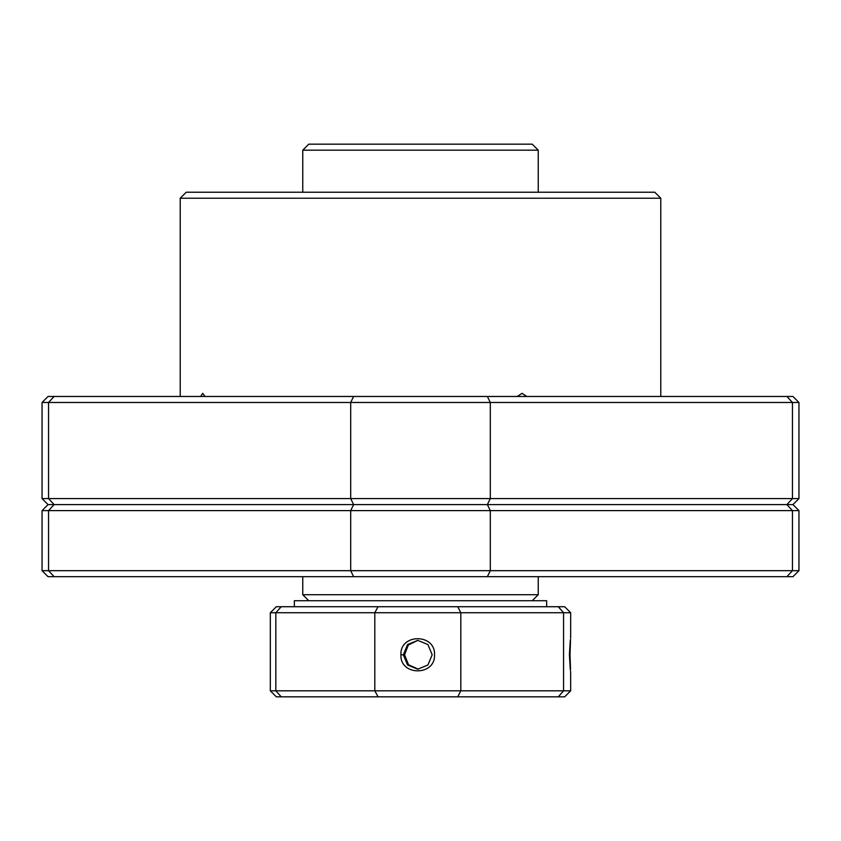 <?xml version="1.0" encoding="UTF-8"?>
<svg xmlns="http://www.w3.org/2000/svg" width="841" height="841" viewBox="0 0 841 841"><rect width="100%" height="100%" fill="white"/><g stroke="black" fill="none" stroke-linecap="round" stroke-linejoin="round"><path stroke-width="1.26" d="M487.37 396.468L490.303 402.482L490.303 498.597L350.697 498.597L353.63 504.6L48.053 504.6L42.05 498.597L42.05 402.482L48.547 402.482L54.108 396.468L792.947 396.468L798.95 402.482L48.547 402.482L48.547 498.597L350.697 498.597L350.697 402.482L353.63 396.468M798.95 570.682L792.947 576.684L487.37 576.684L490.303 570.682L798.95 570.682L798.95 510.603L48.547 510.603L54.108 504.6L48.547 498.597L42.05 498.597M660.784 396.468L660.784 198.234L180.216 198.234L180.216 396.468M204.994 396.468L202.723 393.325L200.568 396.468M526.771 396.468L522.051 393.325L517.278 396.468M180.216 198.234L186.218 192.232L654.782 192.232L660.784 198.234M42.05 402.482L48.053 396.468L54.108 396.468M792.453 498.597L786.892 504.6L792.947 504.6L798.95 498.597L792.453 498.597L786.892 504.6L487.37 504.6L490.303 498.597L792.453 498.597L792.453 402.482L786.892 396.468M798.95 510.603L792.947 504.6L786.892 504.6L792.453 510.603L792.453 570.682L786.892 576.684M487.37 576.684L54.108 576.684L48.547 570.682L48.547 510.603L42.05 510.603L48.053 504.6L487.37 504.6L353.63 504.6L350.697 510.603L350.697 570.682L490.303 570.682L490.303 510.603L487.37 504.6L786.892 504.6M54.108 504.6L48.547 498.597M353.63 576.684L350.697 570.682L42.05 570.682L42.05 510.603M54.108 576.684L48.053 576.684L42.05 570.682M302.76 150.182L308.763 144.168L532.237 144.168L538.24 150.182L302.76 150.182L302.76 192.232M569.399 654.782C570.629 633.368 570.839 633.368 570.019 654.782C570.839 676.185 570.629 676.185 569.399 654.782C570.629 633.368 570.839 633.368 570.019 654.782C570.839 676.185 570.629 676.185 569.399 654.782M570.64 638.214L570.682 612.732L563.565 612.732L563.565 690.818L570.682 690.818L570.64 671.339M432.169 654.782L427.943 644.584L417.735 640.358L407.559 644.574L403.344 654.782L407.559 664.979L417.735 669.194L427.932 664.968L432.169 654.782M400.936 654.782C399.78 633.368 435.596 633.368 434.503 654.782C435.606 676.196 399.78 676.185 400.936 654.782L403.344 654.782M418.334 669.184L408.547 664.768L404.542 654.782L408.348 645.005L417.756 640.411M281.23 606.718L275.837 612.732L270.318 612.732L276.332 606.718L558.287 606.718L563.565 612.732L460.815 612.732L460.815 690.818L563.565 690.818L558.287 696.832L276.332 696.832L270.318 690.818L460.815 690.818L457.756 696.832M378.072 606.718L374.813 612.732L275.837 612.732L275.837 690.818L281.23 696.832M457.756 606.718L460.815 612.732L374.813 612.732L374.813 690.818L378.072 696.832M558.287 606.718L564.668 606.718L570.682 612.732M570.682 690.818L564.668 696.832L558.287 696.832M294.35 606.718L294.35 600.716L546.65 600.716L546.65 606.718M308.763 600.716L302.76 594.703L538.24 594.703L538.24 576.684M798.95 498.597L798.95 402.482M538.24 192.232L538.24 150.182M270.318 612.732L270.318 690.818M532.237 600.716L538.24 594.703M302.76 594.703L302.76 576.684"/></g></svg>
